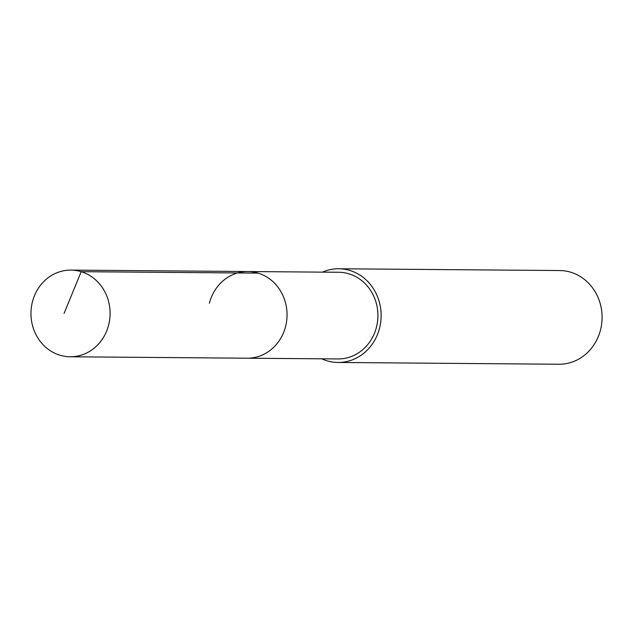 <?xml version="1.0" encoding="UTF-8"?>
<svg xmlns="http://www.w3.org/2000/svg" width="633" height="633" viewBox="0 0 633 633"><rect width="100%" height="100%" fill="white"/><g stroke="black" fill="none" stroke-linecap="round" stroke-linejoin="round"><path stroke-width="0.95" d="M108.631 325.038A43.337 39.562 90.5 0 1 70.176 356.775A43.337 39.562 90.5 0 1 32.425 301.838A43.337 39.562 90.5 0 1 70.88 270.101A43.337 39.562 90.5 0 1 108.631 325.038M209.388 303.27A43.337 39.562 90.5 0 1 247.835 271.533L338.71 272.269A43.337 39.562 -89.5 0 1 376.461 327.206A43.337 39.562 -89.5 0 1 338.006 358.943L247.139 358.207A43.337 39.562 -89.5 0 0 285.594 326.47A43.337 39.562 -89.5 0 0 247.835 271.533A43.337 39.562 90.5 0 1 285.594 326.47A43.337 39.562 90.5 0 1 247.139 358.207L70.176 356.775M322.458 272.135A46.85 42.767 90.5 0 1 338.734 268.756A46.85 42.767 90.5 0 1 379.555 328.147A46.85 42.767 90.5 0 1 337.982 362.456A46.85 42.767 90.5 0 1 321.762 358.816M337.982 362.456L558.939 364.244A46.85 42.767 -89.5 0 0 600.511 329.935A46.85 42.767 -89.5 0 0 559.699 270.544L338.734 268.756M64.083 313.39L81.174 271.684L258.129 273.116M247.835 271.533L70.88 270.101"/></g></svg>
